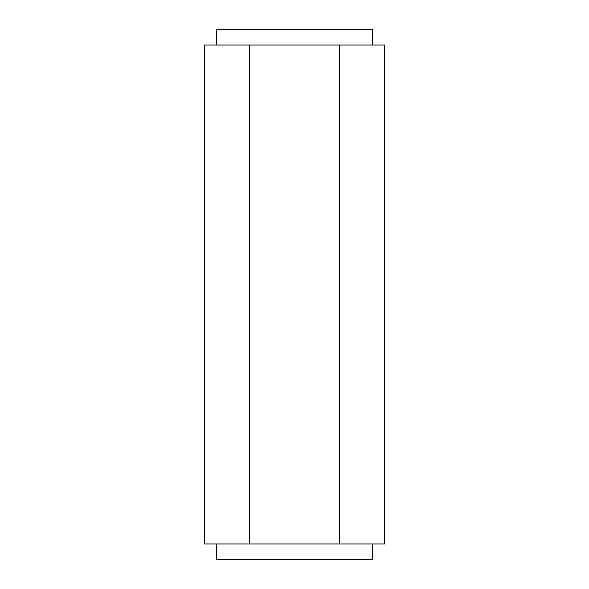 <?xml version="1.0" encoding="UTF-8"?>
<svg xmlns="http://www.w3.org/2000/svg" width="589" height="589" viewBox="0 0 589 589"><rect width="100%" height="100%" fill="white"/><g stroke="black" fill="none" stroke-linecap="round" stroke-linejoin="round"><path stroke-width="0.88" d="M372.454 543.956L372.454 559.55L216.546 559.55L216.546 543.956M339.507 543.956L339.507 45.044L384.514 45.044L384.514 543.956L204.486 543.956L204.486 45.044L249.493 45.044L249.493 543.956M339.507 45.044L249.493 45.044M216.546 45.044L216.546 29.45L372.454 29.45L372.454 45.044"/></g></svg>
